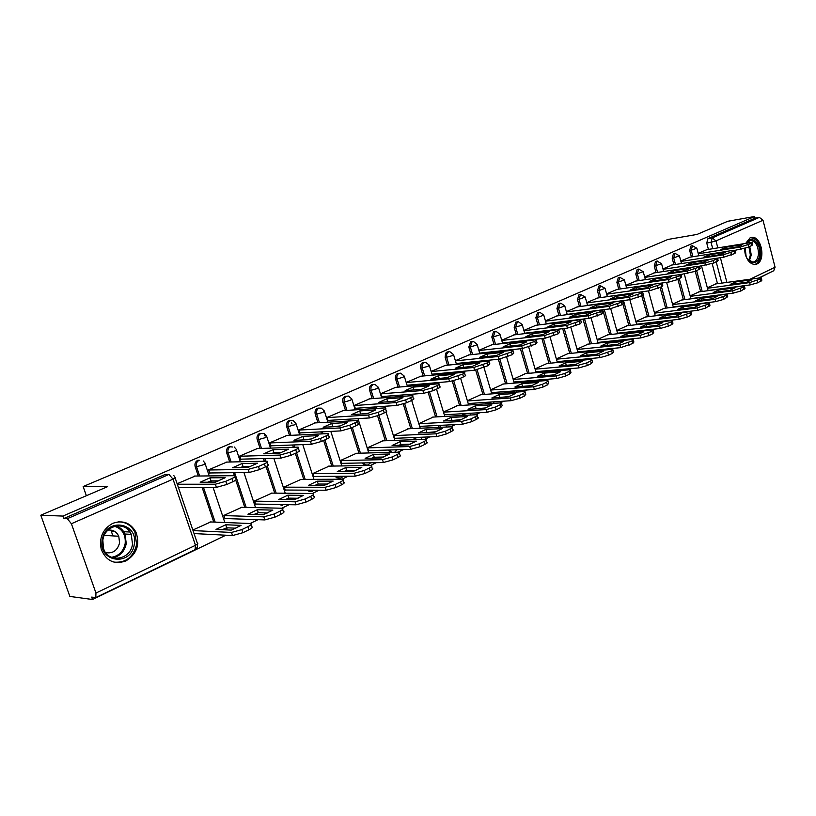 <?xml version="1.0" encoding="UTF-8"?>
<svg xmlns="http://www.w3.org/2000/svg" width="816" height="816" viewBox="0 0 816 816"><rect width="100%" height="100%" fill="white"/><g stroke="black" fill="none" stroke-linecap="round" stroke-linejoin="round"><path stroke-width="1.22" d="M232.846 447.035L229.174 446.668C226.868 447.984 226.042 450.075 226.715 452.941L228.103 452.9C227.429 450.034 228.245 447.933 230.571 446.607M262.752 433.602L259.59 433.449C257.346 434.734 256.561 436.784 257.213 439.61L258.621 439.538C257.958 436.723 258.754 434.663 260.998 433.378L264.16 433.531L266.628 436.193L265.027 437.743L258.621 439.538L261.528 448.433M291.73 420.679L288.997 420.679C286.834 421.923 286.069 423.932 286.712 426.707L288.13 426.625C287.487 423.851 288.252 421.831 290.425 420.587L293.158 420.597L295.953 423.382L294.443 424.85L288.13 426.625L290.945 435.336M319.841 408.224L317.455 408.306C315.364 409.52 314.629 411.488 315.251 414.222L316.69 414.13C316.067 411.386 316.802 409.418 318.893 408.204L321.28 408.122L324.34 410.989L322.912 412.376L316.69 414.13L319.413 422.657M347.096 396.199L345.015 396.331C342.985 397.514 342.271 399.442 342.883 402.135L344.332 402.023C343.73 399.33 344.434 397.392 346.463 396.219L348.554 396.076L351.818 398.983L350.472 400.299L344.332 402.023L346.973 410.397M373.361 384.53L371.708 384.734C369.74 385.876 369.056 387.773 369.648 390.425L371.117 390.303C370.515 387.651 371.209 385.754 373.167 384.601L375.013 384.438L378.43 387.355L377.165 388.6L371.117 390.303L373.667 398.524M399.177 373.3L397.576 373.493C395.678 374.605 395.015 376.472 395.587 379.083L397.066 378.95C396.484 376.329 397.147 374.462 399.055 373.351L400.687 373.167L404.236 376.084L403.033 377.267L397.066 378.95L399.544 387.008M424.3 362.375L422.668 362.59C420.821 363.681 420.179 365.507 420.74 368.087L422.229 367.934C421.658 365.354 422.3 363.528 424.147 362.437L425.615 362.243L429.257 365.15L428.114 366.272L422.229 367.934L424.636 375.86M448.688 351.778L447.005 352.022L445.556 353.348L445.138 357.408L446.638 357.255L446.678 353.991L448.494 351.849L449.81 351.655L453.523 354.542L452.441 355.613L446.638 357.255L448.973 365.038M472.342 341.496L470.628 341.751L468.823 347.055L470.322 346.882L472.127 341.578L473.311 341.384L477.085 344.25L476.054 345.27L470.322 346.882L472.597 354.542M495.302 331.51L493.558 331.786L491.813 336.998L493.323 336.814L495.067 331.602L496.138 331.408L499.963 334.254L498.974 335.223L493.323 336.814L495.536 344.352M517.609 321.82L515.834 322.106L514.151 327.226L515.661 327.043L517.354 321.912L518.323 321.728L522.179 324.544L521.24 325.462L515.661 327.043L517.823 334.458M539.274 312.406L537.489 312.701L535.857 317.74L537.377 317.536L539.009 312.497L539.896 312.314L543.772 315.109L537.377 317.536L539.468 324.839M560.327 303.246L558.542 303.552L556.951 308.509L558.47 308.305L560.062 303.348L560.878 303.175L564.764 305.929L558.47 308.305L560.521 315.486M580.808 294.341L579.013 294.658L577.473 299.533L579.003 299.319L580.533 294.443L585.184 297.004L579.003 299.319L580.992 306.398M600.729 285.682L598.934 286.008L597.445 290.802L598.964 290.578L600.454 285.784L605.054 288.323L598.964 290.578L600.913 297.554M620.109 277.256L618.314 277.583L616.876 282.305L618.395 282.081L619.844 277.348L624.383 279.868L618.395 282.081L620.303 288.946M638.989 269.045L637.194 269.382L635.786 274.023L637.316 273.799L638.714 269.137L643.212 271.646L637.316 273.799L639.173 280.571M657.37 261.059L655.574 261.385L654.218 265.965L655.748 265.73L657.104 261.151L661.541 263.629L655.748 265.73L657.563 272.411M675.271 253.266L673.496 253.603L672.17 258.121L673.7 257.876L675.016 253.358L679.412 255.816L673.7 257.876L675.475 264.466M692.733 245.677L690.948 246.024L689.673 250.461L691.193 250.216L692.478 245.769L696.823 248.197L691.193 250.216L692.927 256.724M744.784 248.533C745.334 258.244 748.68 263.578 754.831 264.557L756.85 264.047C766.122 260.426 761.481 235.844 751.791 237.395L750.057 237.854L745.661 243.403M125.888 560.939C136.782 554.156 140.158 544.598 136.007 532.277C130.662 522.811 122.91 519.833 112.761 523.342C102.785 528.962 98.95 537.611 101.235 549.27C106.111 561.01 114.322 564.907 125.888 560.939M40.8 515.222L107.681 486.611L83.15 486.55L667.937 239.455L697.037 234.427L727.719 221.289L754.647 216.495L62.893 516.079L40.8 515.222L69.86 596.414L92.524 599.505L225.848 535.214M250.175 523.484L258.06 519.68M281.867 508.205L289.16 504.686M312.457 493.456L319.189 490.202M342.016 479.196L348.218 476.207M370.586 465.426L376.298 462.672M398.218 452.105L403.461 449.575M424.952 439.212L429.757 436.886M450.83 426.727L455.226 424.606M475.912 414.63L479.91 412.702M500.208 402.92L503.839 401.166M523.77 391.558L527.044 389.977M546.628 380.531L549.576 379.114M568.813 369.832L571.445 368.567M590.356 359.448L592.691 358.316M611.276 349.36L613.336 348.371M631.604 339.558L633.4 338.691M651.372 330.021L652.912 329.276M670.599 320.749L671.894 320.127M689.296 311.732L690.377 311.212M707.503 302.96L708.359 302.542M725.22 294.413L725.883 294.097M759.298 277.981L769.202 272.942M92.524 599.505L91.678 597.098L95.778 597.547L95.962 593.048L71.39 523.729L67.33 518.69L168.953 474.443L165.158 474.484L168.392 474.443M62.893 516.079L63.77 518.537L67.33 518.69M717.499 283.703L712.195 263.68M708.421 249.41L706.727 243.005L711.032 242.291L712.276 237.895L759.359 217.393L763.001 220.249L775.078 267.24L773.711 270.769L758.543 278.083M759.359 217.393L755.075 218.158L754.647 216.495M699.118 291.853L690.152 295.861M689.857 257.203L680.799 260.998M681.809 300.013L672.527 304.164M672.353 264.945L662.969 268.882M664.051 308.377L654.422 312.681M654.401 272.891L644.671 276.981M645.833 316.955L635.848 321.433M635.97 281.041L625.882 285.284M627.127 325.768L616.774 330.409M617.049 289.415L606.584 293.821M607.91 334.815L597.179 339.64M597.618 298.013L586.755 302.583M588.173 344.117L577.034 349.126M577.646 306.847L566.375 311.6M567.895 353.665L556.339 358.867M557.124 315.925L545.425 320.861M547.036 363.497L535.041 368.893M536.02 325.268L523.872 330.388M525.596 373.595L513.142 379.216M514.304 334.866L501.697 340.201M503.523 383.989L490.589 389.824M491.966 344.75L478.88 350.288M480.808 394.689L467.374 400.758M468.965 354.929L455.369 360.692M457.419 405.715L443.527 411.988M445.281 365.405L431.215 371.372M433.316 417.068L419.006 423.535M420.872 376.207L406.378 382.357M408.479 428.767L393.72 435.438L394.689 438.559L395.25 438.284M395.709 387.335L380.766 393.679L381.745 396.831L382.408 396.525M382.867 440.834L367.639 447.719L368.628 450.881L369.199 450.616M369.76 398.82L354.348 405.368L355.348 408.561L356.011 408.265M356.439 453.288L340.731 460.397L341.741 463.6L342.312 463.335M342.985 410.662L327.073 417.425L328.103 420.658L328.766 420.373M329.164 466.13L312.936 473.474L313.987 476.728L314.548 476.462M315.353 422.892L298.911 429.879L299.972 433.163L300.625 432.878M300.992 479.4L284.233 486.989L285.314 490.294L285.865 490.028M286.804 435.53L269.81 442.741L270.902 446.087L271.544 445.791M271.891 493.119L254.572 500.963L255.673 504.308L256.224 504.053M257.295 448.586L239.731 456.052L240.853 459.439L241.495 459.153M241.801 507.287L223.89 515.406L225.022 518.813L225.563 518.558M226.787 462.08L208.621 469.812L209.773 473.249L210.406 472.964M210.681 521.954L192.841 530.023M195.228 476.044L177.133 483.735M213.772 522.077L202.093 487.325M198.288 476.024L195.167 466.742L196.534 466.721C195.84 463.804 196.687 461.662 199.084 460.295M244.769 507.358L235.742 480.145M177.307 484.235L215.353 484.214L225.787 481.307L231.948 478.523C235.334 476.901 236.201 475.963 234.569 475.697L233.264 472.688M229.724 462.009L226.715 452.941M274.737 493.139L266.057 466.619M264.292 461.213L263.425 458.582M260.12 448.484L257.213 439.61M303.736 479.39L295.31 453.329M293.362 447.29L292.618 444.995M289.517 435.397L286.712 426.707M331.796 466.089L323.626 440.467M321.524 433.888L320.882 431.878M317.965 422.739L315.251 414.222M358.979 453.206L351.033 428.002M348.809 420.954L348.259 419.21M345.515 410.499L342.883 402.135M385.315 440.742L377.573 415.874M375.268 408.479L374.799 406.96M372.198 398.636L369.648 390.425M414.803 439.6L413.579 437.549M410.846 428.655L403.267 404.022M400.931 396.433L400.523 395.117M398.065 387.141L395.587 379.083M439.049 427.298L438.192 425.452M435.601 416.935L428.155 392.435M425.819 384.785L425.483 383.653M423.147 375.992L420.74 368.087M462.713 415.385L462.091 413.753M459.632 405.572L452.278 381.133M449.983 373.514L449.698 372.555M447.484 365.191L445.138 357.408M485.765 403.859L485.285 402.4M482.95 394.536L475.677 370.087M473.443 362.6L473.209 361.794M471.097 354.705L468.823 347.055M508.215 392.69L507.827 391.394M505.594 383.826L498.372 359.264M496.24 352.022L496.046 351.359M494.027 344.525L491.813 336.998M530.053 381.857L529.727 380.725M527.595 373.422L520.414 348.748M518.384 341.782L518.231 341.231M516.304 334.631L514.151 327.226M551.31 371.362L551.014 370.362M548.984 363.314L541.855 338.558M537.958 325.023L535.857 317.74M571.975 361.162L571.72 360.295M569.782 353.481L562.703 328.675M559.001 315.69L556.951 308.509M592.079 351.268L591.865 350.513M590.009 343.924L583.001 319.097M579.472 306.602L577.473 299.533M611.653 341.649L611.48 341.006M609.695 334.621L602.749 309.784M599.393 297.769L597.445 290.802M630.717 332.306L630.564 331.755M628.85 325.564L622.965 304.307M618.773 289.17L616.876 282.305M647.506 316.751L641.764 295.81M637.653 280.796L635.786 274.023M665.683 308.173L660.062 287.487M656.033 272.646L654.218 265.965M683.4 299.798L677.902 279.388M673.945 264.7L672.17 258.121M700.658 291.649L695.273 271.473M691.407 256.958L689.673 250.461M86.374 495.73L83.15 486.55M715.989 283.907L707.339 287.762M706.921 249.655L698.18 253.317M419.944 426.605L420.515 426.34M444.445 415.018L445.016 414.742M468.272 403.747L468.802 403.502M633.369 340.17L633.889 342.067L632.788 343.465L620.68 347.636L577.861 351.91M197.717 460.336C195.32 461.693 194.473 463.835 195.167 466.742M250.073 519.404L252.44 519.69M279.062 504.492L282.285 505.369M307.499 490.141L308.468 491.048L311.151 491.507M335.192 476.309L336.682 477.799L339.089 478.094M362.09 462.947L363.967 464.926L366.139 465.1M388.212 450.034L390.14 452.329M63.77 518.537L165.158 474.484M755.075 218.158L707.972 238.619L706.727 243.005M642.722 292.424L643.273 294.443L642.172 295.627L630.197 299.645L587.571 305.357M479.757 353.277L480.277 353.042M456.277 363.712L456.899 363.426M432.143 374.432L432.827 374.126M407.327 385.458L408 385.152M752.179 242.903L752.699 244.882L748.7 247.197L735.155 250.298M726.026 247.217L720.926 249.502L737.633 246.83L742.733 244.535L726.026 247.217L726.403 248.625M698.302 253.766L740.408 247.054L751.24 243.454L752.097 242.576L750.057 242.699L706.177 249.778M730.116 284.447L746.854 282.183L751.903 279.755L735.165 282.04L730.116 284.447M707.482 288.272L749.669 282.591L760.43 278.929L761.257 277.95L759.206 277.991L715.357 283.988M761.359 278.338L761.848 280.235L757.921 282.734L750.261 284.886L749.669 282.591M708.074 290.506L750.261 284.886M735.604 283.703L735.165 282.04M735.134 250.614L735.655 252.603L734.757 253.531L723.761 257.203L671.609 265.057M708.931 254.867L703.688 257.203L720.416 254.592L725.648 252.226L708.931 254.867L709.318 256.326M680.921 261.446L723.139 254.857L734.145 251.185L735.043 250.267L733.043 250.379L689.112 257.326M717.631 258.539L718.162 260.528L713.918 263.007L699.373 266.24M691.387 262.701L686.001 265.108L702.749 262.548L708.125 260.131L691.387 262.701L691.784 264.221M663.082 269.311L705.412 262.864L713.286 260.63L717.529 258.162M746.11 243.331C750.077 234.059 760.991 242.791 759.727 254.062C759.023 268.566 743.641 263.038 744.865 248.513M747.487 259.06L752.77 262.13C755.993 261.63 757.901 258.896 758.482 253.949C758.309 245.738 755.596 241.22 750.332 240.383L746.263 243.311M745.181 248.421L746.14 256.469M754.341 264.568C758.013 263.588 760.175 260.233 760.818 254.49C760.594 244.29 757.217 238.69 750.679 237.67L750.455 237.691M134.273 544.18C131.804 566.681 98.042 562.775 102.235 540.029C105.142 517.201 138.547 522.005 134.273 544.18M102.847 540.151L103.387 547.985C107.528 563.744 130.835 560.266 132.498 543.997L131.254 534.368C125.919 520.577 104.621 524.668 102.847 540.151M107.977 530.114C112.914 529.604 116.504 531.655 118.779 536.255L119.575 542.864C117.494 550.525 112.873 553.778 105.692 552.626M113.934 562.132C125.858 563.02 133.416 557.144 136.609 544.486L134.936 532.297C131.294 525.208 125.654 521.74 117.994 521.883M112.924 535.908L110.894 530.074M713.082 292.567L729.841 290.363L735.012 287.875L718.253 290.098L713.082 292.567M690.285 296.351L732.595 290.822L743.539 287.099L744.396 286.069L742.387 286.1L698.486 291.944M744.508 286.487L745.008 288.385L740.959 290.965L733.207 293.148L732.595 290.822M690.897 298.615L733.207 293.148M718.712 291.832L718.253 290.098M695.589 300.9L712.378 298.768L717.682 296.208L700.903 298.37L695.589 300.9M672.649 304.633L715.071 299.268L726.199 295.484L727.087 294.392L725.128 294.423L681.176 300.094M727.209 294.841L727.709 296.738L723.547 299.421L715.703 301.624L715.071 299.268M673.271 306.918L715.703 301.624M701.383 300.166L700.903 298.37M699.659 266.669L700.189 268.668L695.824 271.238L680.564 274.564M673.373 270.759L667.845 273.227L684.604 270.728L690.122 268.24L673.373 270.759L673.792 272.34M644.783 277.389L687.205 271.085L698.588 267.281L699.557 266.271L697.649 266.373L653.657 273.003M681.197 275.023L681.737 277.022L677.229 279.684L669.161 281.969L660.368 283.234M654.871 279.021L649.199 281.561L665.968 279.123L671.629 276.573L654.871 279.021L655.319 280.663M625.984 285.682L668.498 279.541L680.075 275.665L681.085 274.594L679.238 274.686L635.225 281.153M662.225 283.601L662.765 285.61L661.715 286.742L649.944 290.69L607.349 296.585M635.878 287.518L630.054 290.119L646.813 287.752L652.637 285.131L635.878 287.518L636.347 289.231M606.686 294.199L649.271 288.221L661.052 284.274L662.102 283.152L660.307 283.234L616.294 289.517M677.647 309.448L694.436 307.387L699.893 304.766L683.104 306.847L677.647 309.448M654.554 313.14L697.078 307.948L708.39 304.082L709.318 302.95L707.401 302.971L663.418 308.448M709.441 303.419L709.951 305.327L705.656 308.101L697.721 310.335L697.078 307.948M655.187 315.455L697.721 310.335M683.604 308.723L683.104 306.847M659.216 318.23L676.015 316.251L681.615 313.558L664.816 315.557L659.216 318.23M635.97 321.861L678.596 316.863L690.091 312.926L691.07 311.732L689.204 311.743L645.191 317.036M691.203 312.232L691.713 314.14L690.744 315.343L687.286 317.016L679.249 319.27L678.596 316.863M636.613 324.207L679.249 319.27M665.346 317.506L664.816 315.557M640.285 327.257L657.084 325.349L662.847 322.585L646.037 324.513L640.285 327.257M616.886 330.827L659.593 326.023L671.293 322.014L672.313 320.759L670.497 320.759L626.484 325.839M672.455 321.29L672.965 323.197L671.956 324.462L668.406 326.186L660.266 328.46L659.593 326.023M617.549 333.193L660.266 328.46M646.598 326.533L646.037 324.513M616.355 296.239L610.368 298.911L627.116 296.626L633.104 293.923L616.355 296.239L616.845 298.034M586.857 302.95L629.503 297.146L641.488 293.128L642.59 291.955L640.856 292.026L596.863 298.115M620.833 336.518L637.633 334.703L643.549 331.857L626.749 333.703L620.833 336.518M597.292 340.027L640.07 335.437L651.974 331.357L653.024 330.041L651.28 330.031L607.267 334.886M653.177 330.592L653.708 332.5L652.647 333.826L648.995 335.6L640.754 337.916L640.07 335.437M597.965 342.424L640.754 337.916M627.331 335.815L626.749 333.703M622.659 301.502L623.22 303.521L622.067 304.766L609.878 308.866L567.171 314.384M596.282 305.204L590.131 307.958L606.859 305.755L613.03 302.981L596.282 305.204L596.812 307.081M566.477 311.936L609.175 306.337L621.364 302.236L622.526 301.002L620.843 301.063L576.892 306.949M600.831 346.045L617.62 344.321L623.71 341.394L606.92 343.148L600.831 346.045M577.147 349.483L619.987 345.127L632.094 340.966L633.206 339.578L631.513 339.568L587.53 344.179M607.532 345.362L606.92 343.148M602.024 310.835L602.585 312.854L601.382 314.17L588.968 318.352L546.23 323.656M575.647 314.435L569.313 317.261L586.031 315.139L592.365 312.283L575.647 314.435L576.198 316.384M545.516 321.178L588.244 315.782L600.668 311.61L601.871 310.304L600.26 310.355L556.369 316.027M580.268 355.847L597.047 354.226L603.31 351.206L586.531 352.869L580.268 355.847M556.43 359.203L599.321 355.093L611.653 350.849L612.806 349.391L611.174 349.37L567.242 353.736M612.979 350.013L613.51 351.91L612.357 353.389L608.501 355.256L600.035 357.632L599.321 355.093M557.134 361.661L600.035 357.632M587.183 355.174L586.531 352.869M580.778 320.443L581.349 322.473L580.094 323.85L567.446 328.114L524.688 333.193M554.411 323.921L547.893 326.828L564.58 324.799L571.108 321.861L554.411 323.921L555.002 325.972M523.964 330.684L566.712 325.513L579.36 321.259L580.625 319.882L579.074 319.933L535.265 325.36M559.113 365.925L575.861 364.405L582.308 361.304L565.549 362.855L559.113 365.925M535.133 369.199L578.044 365.344L586.622 362.947L590.611 361.019L591.814 359.479L590.254 359.458L546.394 363.548M592.008 360.142L592.538 362.039L591.335 363.589L587.357 365.517L578.779 367.924L578.044 365.344M535.857 371.688L578.779 367.924M566.243 365.282L565.549 362.855M558.909 330.337L559.49 332.367L558.164 333.826L545.282 338.171L502.523 343.006M532.562 333.683L525.851 336.682L542.497 334.754L549.219 331.724L532.562 333.683L533.185 335.835M501.779 340.456L544.527 335.529L557.41 331.194L558.736 329.746L557.267 329.776L513.55 334.958M536.377 340.527L536.969 342.557L535.582 344.097L522.454 348.534L479.706 353.104M510.061 343.74L503.156 346.831L519.751 345.005L526.677 341.884L510.061 343.74L510.724 345.994M478.941 350.523L521.669 345.862L534.806 341.425L536.194 339.895L534.796 339.925L491.212 344.842M513.162 351.033L513.754 353.053L512.295 354.674L498.913 359.213L456.205 363.497M486.887 354.093L479.767 357.275L496.301 355.572L503.441 352.349L486.887 354.093L487.591 356.47M455.43 360.876L498.117 356.5L511.499 351.971L512.968 350.36L511.642 350.39L468.211 355.011M489.223 361.855L489.824 363.885L488.284 365.599L474.637 370.219L432.082 374.197M463.009 364.772L455.665 368.047L472.127 366.455L479.492 363.14L463.009 364.772L463.753 367.271M431.276 371.545L473.821 367.475L487.468 362.855L489.008 361.151L487.774 361.172L444.526 365.486M464.528 373.024L465.13 375.054C466.16 375.258 465.62 375.86 463.519 376.859L458.827 378.991L449.585 381.582L407.255 385.223M438.386 375.778L430.817 379.154L447.188 377.696L454.787 374.269L438.386 375.778L439.181 378.41M406.439 382.531L448.749 378.797L462.682 374.075C464.783 373.085 465.324 372.484 464.304 372.28L420.118 376.278M413.743 389.915L421.546 389.263M439.039 384.55L439.651 386.57C440.742 386.784 440.171 387.427 437.947 388.487L433.102 390.68L423.739 393.312L381.674 396.586M412.988 387.131L405.175 390.619L421.454 389.293L429.298 385.764L412.988 387.131L413.834 389.885M380.827 393.863L422.872 390.487L432.245 387.855L437.09 385.662C439.324 384.601 439.895 383.969 438.804 383.765L394.964 387.406M537.346 376.298L554.054 374.891L560.694 371.698L543.966 373.147L537.346 376.298M513.213 379.481L556.145 375.911L564.835 373.473L568.936 371.494L570.211 369.872L568.721 369.842L524.943 373.657M570.404 370.576L570.945 372.463L569.68 374.095L565.59 376.084L556.889 378.512L556.145 375.911M513.958 382L556.889 378.512M544.7 375.676L543.966 373.147M514.927 386.978L531.593 385.693L538.427 382.408L521.75 383.724L514.927 386.978M490.661 390.058L533.582 386.784L542.395 384.326L546.618 382.286L547.944 380.572L546.536 380.542L502.87 384.04M522.23 386.417L531.869 385.591M548.158 381.317L548.709 383.204L547.383 384.928L543.16 386.978L534.347 389.436L533.582 386.784M491.416 392.618L534.347 389.436M522.505 386.315L521.75 383.724M491.834 397.984L508.45 396.821L515.498 393.434L498.862 394.628L491.834 397.984M467.435 400.952L510.326 398.004L519.262 395.505L523.617 393.404L525.014 391.598L523.678 391.558L480.155 394.74M499.025 397.484L509.062 396.596M525.239 392.384L525.79 394.261L524.402 396.076L520.047 398.188L511.112 400.687L510.326 398.004M468.211 403.543L511.112 400.687M499.637 397.249L498.862 394.628M468.047 409.316L484.592 408.296L491.854 404.797L475.289 405.868L468.047 409.316M443.578 412.162L486.346 409.561L495.404 407.041L499.902 404.869L501.371 402.961L500.116 402.92L456.766 405.756M475.126 408.877L485.551 407.939M501.616 403.798L502.166 405.664L500.698 407.582L496.22 409.765L487.152 412.284L486.346 409.561M444.373 414.783L487.152 412.284M476.085 408.52L475.289 405.868M443.506 421.005L459.979 420.128L467.476 416.527L450.983 417.445L443.506 421.005M419.057 423.708L461.611 421.495L470.801 418.934L475.432 416.69C477.513 415.64 478.023 414.977 476.983 414.681L432.664 417.098M450.493 420.638L461.285 419.628M477.248 415.558L477.799 417.425C478.849 417.721 478.329 418.394 476.258 419.444L471.628 421.699L462.437 424.249L461.611 421.495M419.873 426.37L462.437 424.249M451.799 420.138L450.983 417.445M418.21 433.061L434.581 432.337L442.313 428.624L425.911 429.389L418.21 433.061M393.771 435.611L436.081 433.806L445.403 431.205L450.187 428.9C452.38 427.778 452.931 427.074 451.819 426.778L407.827 428.798M425.085 432.755L436.254 431.695M452.095 427.696L452.656 429.553C453.767 429.859 453.227 430.573 451.034 431.695L446.25 434.01L436.927 436.601L436.081 433.806M394.607 438.314L436.927 436.601M426.748 432.123L425.911 429.389M387.11 401.829L395.413 401.074M412.723 396.443L413.345 398.473C414.508 398.698 413.906 399.371 411.539 400.493L406.541 402.767L397.035 405.43L355.266 408.316M386.774 398.84L378.716 402.441L394.883 401.268L402.971 397.616L386.774 398.84L387.641 401.645M317.863 408.163L319.189 408.071M354.399 405.542L396.148 402.553L405.654 399.891L410.662 397.616C413.029 396.505 413.63 395.831 412.478 395.617L369.016 398.881M392.098 445.505L408.367 444.944L416.354 441.109L400.054 441.711L392.098 445.505M367.7 447.892L409.714 446.515L419.179 443.884L424.116 441.497C426.442 440.314 427.013 439.569 425.84 439.253L382.214 440.864M398.871 445.271L400.911 444.485L410.407 444.159M426.136 440.232L426.707 442.078C427.88 442.394 427.309 443.149 424.983 444.332L420.046 446.729L410.591 449.351L409.714 446.515M368.557 450.636L410.591 449.351M400.911 444.485L400.054 441.711M359.621 414.13L368.404 413.284M385.54 408.734L386.172 410.754C387.396 410.989 386.764 411.703 384.265 412.896L379.083 415.242L369.444 417.945L328.022 420.413M292.087 423.994L291.353 422.596M359.713 410.938L351.39 414.661L367.424 413.641L375.788 409.867L359.713 410.938L360.601 413.773M327.134 417.608L368.526 415.028L378.175 412.325L383.357 409.979C385.856 408.796 386.498 408.092 385.274 407.867L342.241 410.713M365.129 458.347L381.276 457.97L389.528 454.002L373.351 454.441L365.129 458.347M340.782 460.571L382.469 459.653L392.078 456.98L397.188 454.522C399.646 453.257 400.258 452.472 399.004 452.146L355.786 453.298M371.81 458.194L374.228 457.246L383.714 457.021M399.33 453.176L399.891 455.012C401.146 455.338 400.544 456.134 398.075 457.399L392.975 459.867L383.377 462.529L382.469 459.653M341.669 463.345L383.377 462.529M374.228 457.246L373.351 454.441M331.235 426.839L340.486 425.891M357.449 421.444L358.081 423.463C359.387 423.698 358.703 424.453 356.051 425.717L350.707 428.145L340.915 430.889L299.88 432.908M264.639 435.662L264.333 435.122M331.755 423.433L323.146 427.278L339.038 426.421L347.687 422.525L331.755 423.433L332.673 426.309M298.972 430.063L339.976 427.931L349.768 425.187L355.123 422.759C357.785 421.505 358.459 420.75 357.153 420.526L314.599 422.943M337.283 471.617L353.287 471.434L361.825 467.323L345.77 467.578L337.283 471.617M312.997 473.657L354.317 473.229L364.069 470.526L369.342 467.976C371.963 466.64 372.606 465.803 371.28 465.467L328.511 466.14M343.862 471.546L346.678 470.434L356.123 470.312M371.617 466.548L372.188 468.374C373.514 468.71 372.871 469.557 370.26 470.893L364.987 473.453L355.246 476.156L354.317 473.229M313.905 476.473L355.246 476.156M346.678 470.434L345.77 467.578M301.889 439.987L311.61 438.937M328.389 434.571L329.032 436.591C330.409 436.835 329.695 437.631 326.879 438.988L321.341 441.497L311.396 444.281L270.81 445.822M302.858 436.346L293.964 440.324L309.682 439.651L318.628 435.622L302.858 436.346L303.797 439.273M269.872 442.935L310.437 441.272L320.382 438.488L325.921 435.979C328.736 434.642 329.46 433.847 328.083 433.612L286.059 435.56M308.499 485.336L324.34 485.347L333.163 481.103L317.271 481.154L308.499 485.336M284.294 487.172L325.186 487.274L335.09 484.531L340.547 481.889C343.332 480.471 344.015 479.584 342.608 479.237L300.349 479.41M314.976 485.347L318.199 484.051L327.593 484.051M342.965 480.379L343.546 482.185C344.954 482.542 344.27 483.429 341.496 484.857L336.039 487.509L326.145 490.243L325.186 487.274M285.223 490.028L326.145 490.243M318.199 484.051L317.271 481.154M271.544 453.574L273.941 452.676L281.724 452.431M199.247 460.234L198.39 460.255M298.319 448.168L298.972 450.187C300.431 450.432 299.666 451.279 296.677 452.717L290.945 455.318L280.847 458.143L240.761 459.163M272.972 449.698L263.772 453.808L279.307 453.339L288.568 449.167L272.972 449.698L273.941 452.676M239.792 456.236L279.857 455.083L289.955 452.258L295.698 449.667C298.687 448.239 299.452 447.403 297.993 447.158L256.55 448.606M278.725 499.525L294.392 499.749L303.532 495.363L287.803 495.2L278.725 499.525M254.623 501.136L295.045 501.799L305.102 499.025L310.753 496.291C313.701 494.782 314.435 493.843 312.936 493.486L271.249 493.109M285.1 499.616L288.762 498.137L298.075 498.26M313.324 494.68L313.905 496.485C315.394 496.852 314.67 497.791 311.732 499.31L306.082 502.044L296.035 504.818L295.045 501.799M255.581 504.043L296.035 504.818M288.762 498.137L287.803 495.2M240.139 467.65L243.046 466.538L250.777 466.395M267.189 462.233L267.842 464.253C269.392 464.508 268.586 465.406 265.404 466.936L259.468 469.628L249.206 472.495L209.681 472.974M242.056 463.519L232.519 467.782L247.84 467.517L257.438 463.192L242.056 463.519L243.046 466.538M208.682 469.996L248.186 469.394L258.448 466.528L264.394 463.835C267.577 462.315 268.393 461.428 266.842 461.173L226.052 462.101M247.921 514.202L263.395 514.661L272.85 510.112L257.315 509.725L247.921 514.202M223.941 515.59L263.833 516.854L274.054 514.039L279.908 511.204C283.04 509.602 283.815 508.603 282.234 508.235L241.159 507.277M254.194 514.386L258.305 512.713L267.526 512.968M282.642 509.49L283.234 511.275C284.804 511.652 284.039 512.652 280.908 514.264L275.053 517.109L264.843 519.925L263.833 516.854M224.93 518.527L264.843 519.925M258.305 512.713L257.315 509.725M207.611 482.225L211.058 480.899L218.719 480.869M234.937 476.809L235.6 478.829C237.242 479.094 236.375 480.043 232.999 481.664L226.838 484.469L216.413 487.366L178.327 487.264M210.038 477.829L200.165 482.236L215.251 482.205L225.196 477.717L210.038 477.829L211.058 480.899M194.494 476.054L234.233 475.697M216.026 529.4L231.275 530.104L241.067 525.392L225.757 524.759L216.026 529.4M193.025 530.573L231.489 532.45L241.873 529.594L247.942 526.657C251.267 524.943 252.093 523.892 250.43 523.515L210.049 521.924M222.187 529.686L226.766 527.789L235.885 528.197M250.859 524.821L251.45 526.595C253.123 526.993 252.297 528.044 248.972 529.768L242.913 532.705L232.54 535.561L231.489 532.45M194.045 533.572L232.54 535.561M226.766 527.789L225.757 524.759M95.962 593.048L195.493 545.302L173.023 479.135L71.39 523.729M721.813 283.111L716.224 261.956M712.725 248.717L711.032 242.291L715.979 240.883L717.825 247.901M720.406 257.723L726.913 282.407M750.047 279.245L775.078 267.24M763.001 220.249L715.979 240.883L712.276 237.895L707.972 238.619M215.159 522.128L203.459 487.336M199.655 476.003L196.534 466.721L203.133 464.865C205.326 463.855 205.928 463.284 204.949 463.131L203.347 460.999M246.177 507.389L234.661 472.668M231.112 461.978L228.103 452.9L234.61 451.075C236.671 450.126 237.242 449.575 236.314 449.432L234.233 446.984M276.165 493.15L267.271 465.977M265.7 461.183L264.843 458.551M305.174 479.38L296.575 452.758M294.79 447.239L294.046 444.934M333.254 466.058L324.901 439.885M322.963 433.816L322.33 431.807M360.448 453.166L352.328 427.411M350.268 420.872L349.717 419.118M386.794 440.681L378.899 415.324M376.737 408.377L376.268 406.858M413.6 437.611L415.069 437.488M412.335 428.584L404.634 403.543M402.41 396.321L402.002 395.005M438.304 425.809L439.691 425.381M437.101 416.854L429.553 392.027M427.309 384.652L426.972 383.53M462.274 414.355L463.774 414.263L463.59 413.661M461.132 405.47L453.706 380.776M451.483 373.371L451.197 372.412M485.54 403.237L487.05 403.135L486.795 402.298M484.459 394.424L477.136 369.801M474.953 362.447L474.708 361.641M508.133 392.435L509.643 392.323L509.337 391.282M507.113 383.704L499.871 359.081M497.75 351.869L497.546 351.196M531.573 381.735L531.247 380.603M529.115 373.289L521.934 348.585M519.904 341.608L519.741 341.057M552.83 371.229L552.544 370.229M550.514 363.171L543.374 338.385M573.495 361.019L573.25 360.152M571.312 353.328L564.233 328.501M593.609 351.115L593.395 350.36M591.539 343.76L584.521 318.903M613.183 341.486L613.01 340.843M611.225 334.448L604.279 309.59M632.247 332.132L632.094 331.582M630.38 325.39L623.506 300.543M649.046 316.567L643.161 295.106M667.213 307.979L661.48 286.844M684.93 299.605L679.31 278.746M702.188 291.445L696.691 270.841M509.725 392.578L515.029 390.864M487.274 403.757L487.05 403.135L491.742 401.972M464.212 415.303L463.774 414.263L467.599 413.426M440.548 427.217L439.804 425.738L442.486 425.248M416.293 439.538L415.089 437.549L416.078 437.447M391.619 452.288L389.691 449.993M367.302 465.151L365.435 464.906L363.559 462.917M340.272 478.145L338.13 477.788L336.641 476.299M312.355 491.569L308.938 490.151M279.286 504.686L280.49 504.523M253.705 519.772L251.481 519.455M638.714 331.418L638.459 330.878M619.375 340.833L619.487 340.16M599.179 350.564L600.127 349.687M578.126 360.59L580.094 359.509M556.145 370.933L559.195 369.638M532.889 381.633L537.509 380.093M287.365 499.647L287.048 498.8M256.877 514.468L257.346 513.07M224.981 529.808C227.042 528.758 227.603 528.095 226.664 527.83M175.165 477.941L197.299 543.16C198.37 543.425 197.768 544.139 195.493 545.302L195.055 549.688L95.911 597.475M168.953 474.443L173.023 479.135C175.338 478.054 175.981 477.442 174.95 477.289L173.869 475.636M740.408 247.054L741.01 249.38M748.099 244.871L748.7 247.197M751.24 243.454L751.842 245.769M761.032 281.224L760.43 278.929M757.921 282.734L757.33 280.429M723.139 254.857L723.761 257.203M730.922 252.644L731.534 255M734.145 251.185L734.757 253.531M705.412 262.864L706.044 265.241M713.286 260.63L713.918 263.007M716.601 259.131L717.233 261.497M749.771 246.707L751.271 255.051L749.302 260.947M748.7 260.437L750.363 255.071L748.955 247.075M746.66 242.689L747.232 243.158M115.923 525.963C120.054 527.228 123.083 529.91 125.011 534.021L126.256 543.568C124.583 551.473 120.074 556.216 112.72 557.807M111.415 557.308C118.871 556.033 123.461 551.422 125.185 543.466C125.848 534.582 122.298 528.85 114.546 526.279M744.141 289.415L743.539 287.099M740.959 290.965L740.347 288.64M726.811 297.83L726.199 295.484M723.547 299.421L722.925 297.065M687.205 271.085L687.847 273.493M695.181 268.831L695.824 271.238M698.588 267.281L699.22 269.688M668.498 279.541L669.161 281.969M676.576 277.246L677.229 279.684M680.075 275.665L680.728 278.103M649.271 288.221L649.944 290.69M657.451 285.906L658.124 288.374M661.052 284.274L661.715 286.742M709.022 306.469L708.39 304.082M705.656 308.101L705.024 305.714M690.744 315.343L690.091 312.926M687.286 317.016L686.633 314.599M671.956 324.462L671.293 322.014M668.406 326.186L667.743 323.738M629.503 297.146L630.197 299.645M637.786 294.811L638.479 297.31M641.488 293.128L642.172 295.627M652.647 333.826L651.974 331.357M648.995 335.6L648.322 333.122M609.175 306.337L609.878 308.866M617.569 303.96L618.263 306.5M621.364 302.236L622.067 304.766M620.68 347.636L619.987 345.127M632.788 343.465L632.094 340.966M629.034 345.29L628.34 342.781M588.244 315.782L588.968 318.352M596.751 313.385L597.475 315.955M600.668 311.61L601.382 314.17M612.357 353.389L611.653 350.849M608.501 355.256L607.787 352.716M566.712 325.513L567.446 328.114M575.331 323.085L576.065 325.686M579.36 321.259L580.094 323.85M591.335 363.589L590.611 361.019M587.357 365.517L586.622 362.947M544.527 335.529L545.282 338.171M553.258 333.071L554.023 335.713M557.41 331.194L558.164 333.826M521.669 345.862L522.454 348.534M530.522 343.363L531.298 346.035M534.806 341.425L535.582 344.097M498.117 356.5L498.913 359.213M507.093 353.971L507.889 356.684M511.499 351.971L512.295 354.674M473.821 367.475L474.637 370.219M482.919 364.915L483.735 367.659M487.468 362.855L488.284 365.599M448.749 378.797L449.585 381.582M457.99 376.196L458.827 378.991M462.682 374.075L463.519 376.859M422.872 390.487L423.739 393.312M432.245 387.855L433.102 390.68M437.09 385.662L437.947 388.487M569.68 374.095L568.936 371.494M565.59 376.084L564.835 373.473M547.383 384.928L546.618 382.286M543.16 386.978L542.395 384.326M524.402 396.076L523.617 393.404M520.047 398.188L519.262 395.505M500.698 407.582L499.902 404.869M496.22 409.765L495.404 407.041M476.258 419.444L475.432 416.69M471.628 421.699L470.801 418.934M451.034 431.695L450.187 428.9M446.25 434.01L445.403 431.205M396.148 402.553L397.035 405.43M405.654 399.891L406.541 402.767M410.662 397.616L411.539 400.493M424.983 444.332L424.116 441.497M420.046 446.729L419.179 443.884M368.526 415.028L369.444 417.945M378.175 412.325L379.083 415.242M383.357 409.979L384.265 412.896M398.075 457.399L397.188 454.522M392.975 459.867L392.078 456.98M339.976 427.931L340.915 430.889M349.768 425.187L350.707 428.145M355.123 422.759L356.051 425.717M370.26 470.893L369.342 467.976M364.987 473.453L364.069 470.526M310.437 441.272L311.396 444.281M320.382 438.488L321.341 441.497M325.921 435.979L326.879 438.988M341.496 484.857L340.547 481.889M336.039 487.509L335.09 484.531M279.857 455.083L280.847 458.143M289.955 452.258L290.945 455.318M295.698 449.667L296.677 452.717M311.732 499.31L310.753 496.291M306.082 502.044L305.102 499.025M248.186 469.394L249.206 472.495M258.448 466.528L259.468 469.628M264.394 463.835L265.404 466.936M280.908 514.264L279.908 511.204M275.053 517.109L274.054 514.039M215.353 484.214L216.413 487.366M225.787 481.307L226.838 484.469M231.948 478.523L232.999 481.664M248.972 529.768L247.942 526.657M242.913 532.705L241.873 529.594M751.026 237.527L751.791 237.395M696.874 248.411L698.843 255.785M701.536 265.924L708.115 290.659M363.967 464.926L368.016 465.008L370.597 462.784M336.682 477.799L341.037 478.003L343.352 476.248M308.468 491.048L315.088 490.181M679.473 256.04L681.482 263.537M684.298 274.013L690.948 298.829M661.613 263.864L663.673 271.493M666.611 282.336L673.353 307.214M643.273 271.891L645.405 279.653M648.475 290.894L655.289 315.823M624.454 280.133L626.637 288.048M629.85 299.696L636.745 324.656M605.125 288.599L607.369 296.657M610.735 308.734L617.702 333.734M585.266 297.299L587.581 305.521M591.08 317.975L598.138 343.067M580.125 360.407L580.023 359.601M564.856 306.245L567.232 314.619M570.874 327.43L578.044 352.665M559.49 370.648L559.419 369.617M543.864 315.435L546.322 323.983M550.096 337.12L557.389 362.528M538.234 381.205L538.234 380.032M522.281 324.89L524.81 333.622M526.738 340.272L526.901 340.823M528.707 347.035L536.143 372.677M516.324 392.098L516.436 390.762M500.065 334.621L502.687 343.546M504.696 350.431L504.9 351.104M506.685 357.184L514.284 383.132M493.721 403.339L493.976 401.819M477.197 344.638L479.9 353.767M482.021 360.907L482.266 361.723M483.99 367.547L491.793 393.893M470.363 414.946L470.842 413.233M453.645 354.95L456.45 364.293M458.674 371.708L458.959 372.677M460.612 378.175L468.639 404.981M446.189 426.952L446.974 425.024M429.379 365.578L432.286 375.146M434.622 382.867L434.969 384.01M436.519 389.13L444.791 416.415M421.076 439.355L422.341 437.192M404.369 376.523L407.388 386.345M409.846 394.393L410.254 395.719M411.692 400.421L420.22 428.206M394.771 452.197L396.902 449.769M378.583 387.824L381.704 397.902M384.316 406.307L384.795 407.847M386.06 411.927L394.883 440.375M351.971 399.473L355.225 409.836M357.979 418.628L368.75 452.931M324.503 411.499L327.889 422.168M330.817 431.389L341.792 465.916M296.126 423.922L299.666 434.918M302.787 444.608L313.966 479.339M280.714 504.716L285.671 504.625M266.812 436.754L270.514 448.106M273.85 458.317L285.233 493.221M251.685 519.466L254.704 519.568M257.734 514.488L257.621 513.896M236.507 450.024L240.383 461.764M242.077 466.895L242.321 467.609M243.953 472.556L255.53 507.603M227.042 529.91L226.879 528.605M205.153 463.753L209.233 475.922M210.916 480.95L211.334 482.215M213.068 487.356L224.839 522.505M195.238 549.596L197.35 547.24L197.584 543.976M749.7 240.485L750.332 240.383M129.958 532.032L123.695 531.695M114.26 531.185L111.374 531.022M115.841 525.973C119.993 527.248 123.043 529.921 125.011 534.021L131.254 534.368M118.779 536.255L104.275 535.398"/></g></svg>
